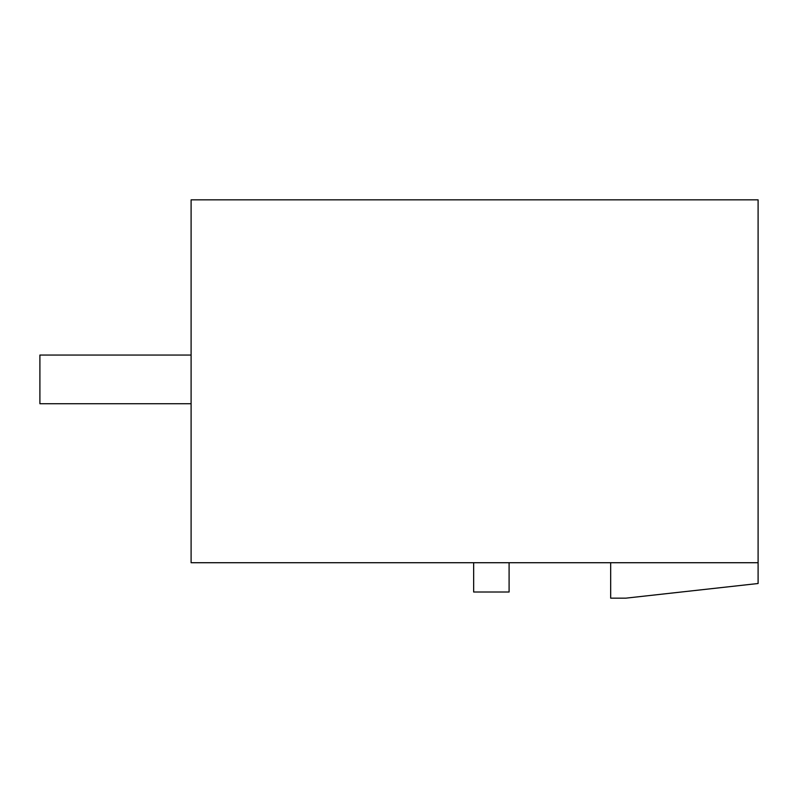 <?xml version="1.0" encoding="UTF-8"?>
<svg xmlns="http://www.w3.org/2000/svg" width="798" height="798" viewBox="0 0 798 798"><rect width="100%" height="100%" fill="white"/><g stroke="black" fill="none" stroke-linecap="round" stroke-linejoin="round"><path stroke-width="1.2" d="M758.1 199.839L191.101 199.839L191.101 562.72L758.1 562.72L758.1 199.839M610.679 562.72L610.679 598.161L625.802 598.161L758.1 583.508L758.1 562.72M473.653 562.72L473.653 592.016L509.094 592.016L509.094 562.72M191.101 403.728L39.9 403.728L39.9 355.06L191.101 355.06"/></g></svg>
